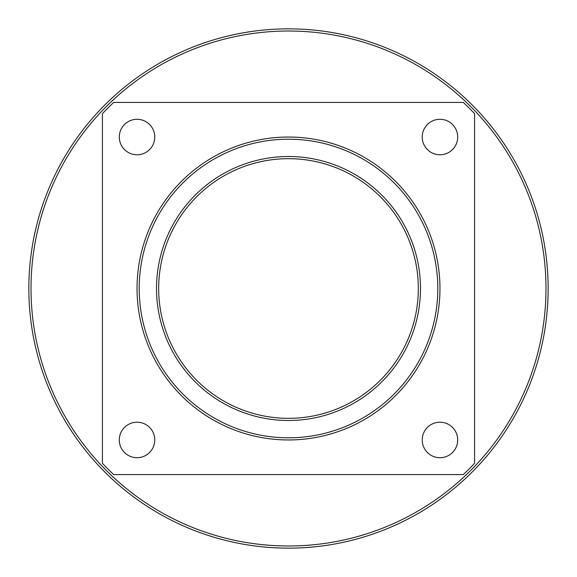 <?xml version="1.0" encoding="UTF-8"?>
<svg xmlns="http://www.w3.org/2000/svg" width="577" height="577" viewBox="0 0 577 577"><rect width="100%" height="100%" fill="white"/><g stroke="black" fill="none" stroke-linecap="round" stroke-linejoin="round"><path stroke-width="0.87" d="M288.5 418.325A129.825 129.825 0 0 1 176.072 223.587A129.825 129.825 0 0 1 400.928 223.587A129.825 129.825 0 0 1 288.5 418.325M288.5 420.489A131.989 131.989 0 0 0 402.804 222.506A131.989 131.989 0 0 0 174.196 222.506A131.989 131.989 0 0 0 288.5 420.489M288.5 437.799A149.299 149.299 0 0 1 159.202 213.851A149.299 149.299 0 0 1 417.798 213.851A149.299 149.299 0 0 1 288.5 437.799M288.5 439.962A151.462 151.462 0 0 0 419.674 212.769A151.462 151.462 0 0 0 157.326 212.769A151.462 151.462 0 0 0 288.5 439.962M288.5 548.15A259.65 259.65 0 0 0 513.364 158.675A259.65 259.65 0 0 0 63.636 158.675A259.65 259.65 0 0 0 288.5 548.15M288.5 545.986A257.486 257.486 0 0 1 65.511 159.757A257.486 257.486 0 0 1 511.489 159.757A257.486 257.486 0 0 1 288.5 545.986M422.22 137.037A17.743 17.743 0 0 1 448.834 121.675A17.743 17.743 0 0 1 448.834 152.4A17.743 17.743 0 0 1 422.22 137.037M119.295 137.037A17.743 17.743 0 0 1 145.909 121.675A17.743 17.743 0 0 1 145.909 152.4A17.743 17.743 0 0 1 119.295 137.037M119.295 439.962A17.743 17.743 0 0 1 145.909 424.6A17.743 17.743 0 0 1 145.909 455.325A17.743 17.743 0 0 1 119.295 439.962M422.22 439.962A17.743 17.743 0 0 1 448.834 424.6A17.743 17.743 0 0 1 448.834 455.325A17.743 17.743 0 0 1 422.22 439.962M463.324 102.417L113.676 102.417A255.322 255.322 0 0 0 102.417 113.676L102.417 463.324A255.322 255.322 0 0 0 113.676 474.582L463.324 474.582A255.322 255.322 0 0 0 474.582 463.324L474.582 113.676A255.322 255.322 0 0 0 463.324 102.417"/></g></svg>

